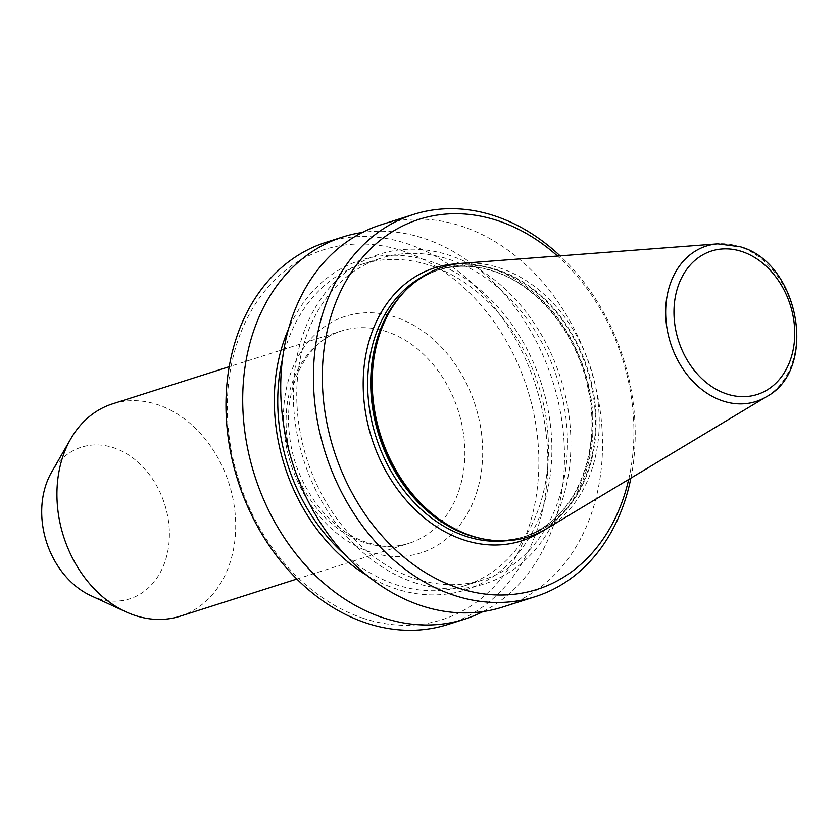 <?xml version="1.0" encoding="UTF-8"?>
<svg xmlns="http://www.w3.org/2000/svg" width="839" height="839" viewBox="0 0 839 839"><rect width="100%" height="100%" fill="white"/><g stroke="black" fill="none" stroke-linecap="round" stroke-linejoin="round"><path stroke-width="0.63" stroke-dasharray="4.2 3.15" d="M547.018 528.476A141.518 110.287 72.3 0 0 596.508 391.488A141.518 110.287 72.3 0 0 500.484 268.228A141.518 110.287 72.3 0 0 462.551 263.268M628.673 479.457A194.208 151.356 72.3 0 0 557.516 256.042M630.886 478.125A200.573 156.316 72.3 0 0 560.085 255.843M502.498 607.1A200.573 156.316 72.3 0 0 601.196 419.112A200.573 156.316 72.3 0 0 462.541 226.478A200.573 156.316 72.3 0 0 380.759 224.873M414.067 582.476A173.002 134.827 72.3 0 0 569.723 465.152A173.002 134.827 72.3 0 0 450.165 255.559A173.002 134.827 72.3 0 0 294.51 372.883A173.002 134.827 72.3 0 0 414.067 582.476M344.829 554.569A168.733 131.503 72.3 0 0 395.505 584.5A168.733 131.503 72.3 0 0 464.313 585.853A168.733 131.503 72.3 0 0 547.353 427.701A168.733 131.503 72.3 0 0 430.711 265.638A168.733 131.503 72.3 0 0 361.903 264.285A168.733 131.503 72.3 0 0 282.512 358.914M414.518 578.449A168.733 131.503 72.3 0 0 483.327 579.791A168.733 131.503 72.3 0 0 566.356 421.65A168.733 131.503 72.3 0 0 449.725 259.587A168.733 131.503 72.3 0 0 380.906 258.234A168.733 131.503 72.3 0 0 297.876 416.385A168.733 131.503 72.3 0 0 414.518 578.449M367 575.46A173.002 134.827 72.3 0 0 395.064 588.527A173.002 134.827 72.3 0 0 550.709 471.203A173.002 134.827 72.3 0 0 431.152 261.611A173.002 134.827 72.3 0 0 288.522 329.045M482.981 611.6A200.573 156.316 72.3 0 0 561.522 418.63A200.573 156.316 72.3 0 0 424.524 238.58A200.573 156.316 72.3 0 0 362.238 232.487M447.743 624.541A200.573 156.316 72.3 0 0 546.451 436.553A200.573 156.316 72.3 0 0 407.796 243.908A200.573 156.316 72.3 0 0 326.004 242.314M362.815 618.133A194.208 151.356 72.3 0 0 537.547 486.421A194.208 151.356 72.3 0 0 403.339 251.144A194.208 151.356 72.3 0 0 228.607 382.846A194.208 151.356 72.3 0 0 362.815 618.133M180.133 616.214A111.43 86.847 72.3 0 0 234.962 511.78A111.43 86.847 72.3 0 0 157.942 404.755A111.43 86.847 72.3 0 0 112.499 403.863M90.948 595.721A79.59 62.034 72.3 0 0 97.251 598.228A79.59 62.034 72.3 0 0 168.859 544.249A79.59 62.034 72.3 0 0 113.852 447.827A79.59 62.034 72.3 0 0 51.599 472.158M766.437 396.732A81.582 63.575 72.3 0 0 794.973 317.761A81.582 63.575 72.3 0 0 739.61 246.708A81.582 63.575 72.3 0 0 717.744 243.845M480.967 538.47A140.082 109.175 72.3 0 0 525.613 536.257C509.21 541.407 492.147 541.585 474.434 536.771A140.239 109.29 72.3 0 0 595.491 436.773A140.239 109.29 72.3 0 0 498.251 270.106A140.239 109.29 72.3 0 0 398.535 298.474C410.208 284.306 424.23 274.584 440.59 269.298A140.082 109.175 72.3 0 0 402.888 293.314M505.33 540.819A140.082 109.175 72.3 0 0 522.529 537.233L525.613 536.257A140.082 109.175 72.3 0 0 594.547 404.964A140.082 109.175 72.3 0 0 497.716 270.42A140.082 109.175 72.3 0 0 440.59 269.298L437.507 270.284A140.082 109.175 72.3 0 0 421.398 277.31M522.529 537.233A140.082 109.175 72.3 0 0 591.464 405.94A140.082 109.175 72.3 0 0 494.632 271.406A140.082 109.175 72.3 0 0 437.507 270.284C455.629 264.61 474.444 264.988 493.951 271.417C538.114 285.48 577.326 334.163 588.097 388.835C603.073 455.462 572.859 522.791 522.529 537.233M542.55 530.982A143.27 111.65 72.3 0 0 589.964 392.044A143.27 111.65 72.3 0 0 493.059 268.994A143.27 111.65 72.3 0 0 457.454 263.803M387.094 331.772A111.43 86.847 72.3 0 0 341.662 330.881A111.43 86.847 72.3 0 0 286.823 435.315A111.43 86.847 72.3 0 0 363.853 542.34A111.43 86.847 72.3 0 0 409.285 543.232A111.43 86.847 72.3 0 0 464.124 438.797A111.43 86.847 72.3 0 0 387.094 331.772M396.029 317.32A124.162 96.768 72.3 0 0 284.316 401.524A124.162 96.768 72.3 0 0 370.125 551.957A124.162 96.768 72.3 0 0 481.838 467.743A124.162 96.768 72.3 0 0 396.029 317.32M464.313 585.853L483.327 579.791M296.849 579.046L409.285 543.232C395.788 547.51 381.546 547.196 366.57 542.298C329.287 530.751 295.338 485.466 289.78 437.36C282.523 386.884 306.675 340.812 341.662 330.881L229.215 366.695M361.903 264.285L380.906 258.234"/><path stroke-width="1.26" d="M717.744 243.845L462.551 263.268A141.518 110.287 72.3 0 0 399.857 296.859A141.518 110.287 72.3 0 0 379.627 432.127A141.518 110.287 72.3 0 0 470.962 535.66A141.518 110.287 72.3 0 0 476.447 537.327A141.518 110.287 72.3 0 0 547.018 528.476L766.437 396.732C818.57 369.401 799.389 262.995 740.428 246.802L717.744 243.845A81.582 63.575 72.3 0 0 665.705 315.233A81.582 63.575 72.3 0 0 722.589 400.874A81.582 63.575 72.3 0 0 766.437 396.732M557.516 256.042A194.208 151.356 72.3 0 0 498.376 220.867A194.208 151.356 72.3 0 0 323.644 352.579A194.208 151.356 72.3 0 0 457.863 587.856A194.208 151.356 72.3 0 0 628.673 479.457M560.085 255.843A200.573 156.316 72.3 0 0 495.241 216.063A200.573 156.316 72.3 0 0 413.449 214.459A200.573 156.316 72.3 0 0 314.751 402.447A200.573 156.316 72.3 0 0 453.396 595.092A200.573 156.316 72.3 0 0 535.188 596.686A200.573 156.316 72.3 0 0 630.886 478.125M413.449 214.459L380.759 224.873A200.573 156.316 72.3 0 0 282.051 412.861A200.573 156.316 72.3 0 0 420.706 605.496A200.573 156.316 72.3 0 0 502.498 607.1L535.188 596.686M362.238 232.487A200.573 156.316 72.3 0 0 342.732 236.986A200.573 156.316 72.3 0 0 244.034 424.974A200.573 156.316 72.3 0 0 382.678 617.609A200.573 156.316 72.3 0 0 464.47 619.213A200.573 156.316 72.3 0 0 482.981 611.6M342.732 236.986L326.004 242.314A200.573 156.316 72.3 0 0 227.306 430.302A200.573 156.316 72.3 0 0 365.961 622.937A200.573 156.316 72.3 0 0 447.743 624.541L464.47 619.213M229.215 366.695L112.499 403.863A111.43 86.847 72.3 0 0 70.78 438.828A111.43 86.847 72.3 0 0 125.871 611.82A111.43 86.847 72.3 0 0 134.691 615.323A111.43 86.847 72.3 0 0 180.133 616.214L296.849 579.046M70.78 438.828L51.599 472.158A79.59 62.034 72.3 0 0 90.948 595.721L125.871 611.82M288.522 329.045A173.002 134.827 72.3 0 0 367 575.46M282.512 358.914A168.733 131.503 72.3 0 0 344.829 554.569M399.857 296.859L398.535 298.474A140.239 109.29 72.3 0 0 378.483 432.525A140.239 109.29 72.3 0 0 469.001 535.114A140.239 109.29 72.3 0 0 474.434 536.771L476.447 537.327M402.888 293.314A140.082 109.175 72.3 0 0 376.879 428.425A140.082 109.175 72.3 0 0 468.487 535.135A140.082 109.175 72.3 0 0 480.967 538.47M421.398 277.31A140.082 109.175 72.3 0 0 370.093 412.631A140.082 109.175 72.3 0 0 465.404 536.121A140.082 109.175 72.3 0 0 505.33 540.819M457.454 263.803A143.27 111.65 72.3 0 0 363.224 387.597A143.27 111.65 72.3 0 0 463.17 539.729A143.27 111.65 72.3 0 0 542.55 530.982M726.501 393.879A75.279 58.667 72.3 0 0 794.229 342.826A75.279 58.667 72.3 0 0 742.211 251.627A75.279 58.667 72.3 0 0 674.472 302.68A75.279 58.667 72.3 0 0 726.501 393.879"/></g></svg>
